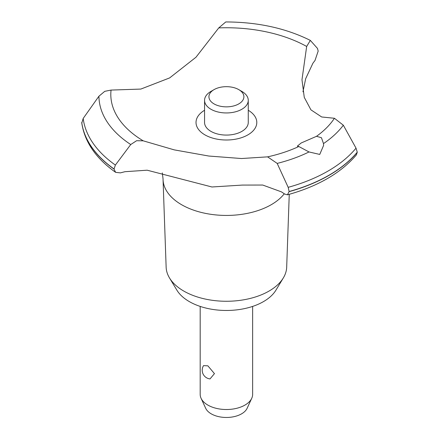 <?xml version="1.0" encoding="UTF-8"?>
<svg xmlns="http://www.w3.org/2000/svg" width="439" height="439" viewBox="0 0 439 439"><rect width="100%" height="100%" fill="white"/><g stroke="black" fill="none" stroke-linecap="round" stroke-linejoin="round"><path stroke-width="0.66" d="M289.252 194.323L286.683 267.17A60.286 34.807 180 0 1 283.32 277.942A60.286 34.807 180 0 1 183.782 291.073A60.286 34.807 180 0 1 169.498 277.942A60.286 34.807 180 0 1 166.14 267.17L163.05 179.589A63.375 36.585 180 0 1 163.039 178.843L162.326 172.906M283.32 277.942L275.922 290.174A52.444 30.28 180 0 1 189.324 301.598A52.444 30.28 180 0 1 176.895 290.174L169.498 277.942M284.274 193.764A63.375 36.585 180 0 1 271.22 204.717A63.375 36.585 180 0 1 181.598 204.717A63.375 36.585 180 0 1 163.05 179.589M218.765 27.898A115.6 66.739 180 0 1 306.663 46.457L310.335 40.399C285.822 28.189 257.633 22.038 225.767 21.95L218.765 27.898L195.986 57.229L169.641 77.912L140.831 89.073L111.062 90.077L104.762 91.328L98.934 96.207L83.19 118.442L81.775 123.09C84.716 142.071 95.998 158.495 115.633 172.346L114.014 169.092L115.38 165.059L130.734 144.535L136.6 140.716L143.207 140.826L174.212 149.864L208.805 156.037L241.488 158.528L267.592 156.855L277.19 163.407A127.475 73.598 180 0 0 309.012 151.954L298.833 146.516L297.357 146.127L301.198 142.971L316.514 136.309L321.447 137.714L323.499 143.591L323.581 145.468L319.74 154.429L309.018 151.954M310.335 40.399L317.463 48.394L318.182 51.078L314.972 60.566A137.67 79.486 0 0 0 312.93 63.2L305.67 78.68L302.954 91.806M287.452 194.823C317.924 186.356 340.916 173.032 356.43 154.852L357.264 152.168A145.1 83.772 180 0 1 329.014 175.205A145.1 83.772 180 0 1 289.114 191.514L287.452 194.823L284.675 194.043A137.67 79.486 0 0 0 281.404 191.854L262.714 185.038L242.399 185.077L211.938 186.981L147.147 170.2L125.005 171.698A137.67 79.486 0 0 0 120.434 172.878L115.633 172.346M357.264 152.311A145.1 83.772 180 0 1 329.014 175.348A145.1 83.772 180 0 1 289.114 191.656M277.185 163.407L288.182 187.327L289.114 191.514M200.184 306.411L200.184 394.381A26.225 15.14 0 0 0 201.067 398.277A26.225 15.14 0 0 0 207.867 405.087A26.225 15.14 0 0 0 233.213 409A26.225 15.14 0 0 0 251.75 398.277A26.225 15.14 0 0 0 252.634 394.381L252.634 306.411M203.52 365.632L207.867 365.83L214.451 373.627L210.018 378.917A8.742 8.742 0 0 1 203.52 365.632M251.75 398.277L247.135 408.275A21.451 12.385 180 0 1 231.979 417.045A21.451 12.385 180 0 1 211.241 413.845A21.451 12.385 180 0 1 205.682 408.275L201.067 398.277M238.772 89.627A17.483 10.092 0 0 0 214.045 89.627A17.483 10.092 0 0 0 214.045 103.9A17.483 10.092 0 0 0 238.772 103.9A17.483 10.092 0 0 0 238.772 89.627L241.862 91.411L238.772 89.627M241.862 91.411L241.862 91.411A21.851 12.616 180 0 1 248.26 100.333A21.851 12.616 180 0 1 234.772 111.989A21.851 12.616 180 0 1 210.956 109.256A21.851 12.616 180 0 1 204.558 100.333A21.851 12.616 180 0 1 210.956 91.411L214.045 89.627M248.26 100.333L248.26 122.459A21.851 12.616 180 0 1 234.772 134.114A21.851 12.616 180 0 1 210.956 131.382A21.851 12.616 180 0 1 204.558 122.459L204.558 100.333M357.264 152.168L356.029 148.157L343.336 125.214L334.425 118.272L321.672 116.972L310.922 109.838L304.265 97.365L301.977 79.783L306.663 46.457M298.833 146.516A115.6 66.739 180 0 1 267.592 156.855M143.207 140.826A115.6 66.739 180 0 1 111.062 90.077M334.425 118.272A115.6 66.739 180 0 1 316.514 136.309M248.26 110.266A30.39 17.549 180 0 1 247.898 134.866A30.39 17.549 180 0 1 205.101 134.971A30.39 17.549 180 0 1 204.558 110.266M114.014 169.092A145.1 83.772 180 0 1 81.736 122.558M114.014 168.949A145.1 83.772 180 0 1 81.736 122.415M356.029 148.157A143.586 82.9 180 0 1 327.944 171.111A143.586 82.9 180 0 1 288.187 187.327M343.336 125.214A127.475 73.598 180 0 1 323.499 143.591M115.38 165.059A143.586 82.9 180 0 1 83.19 118.442M130.734 144.535A127.475 73.598 180 0 1 98.934 96.207"/></g></svg>
